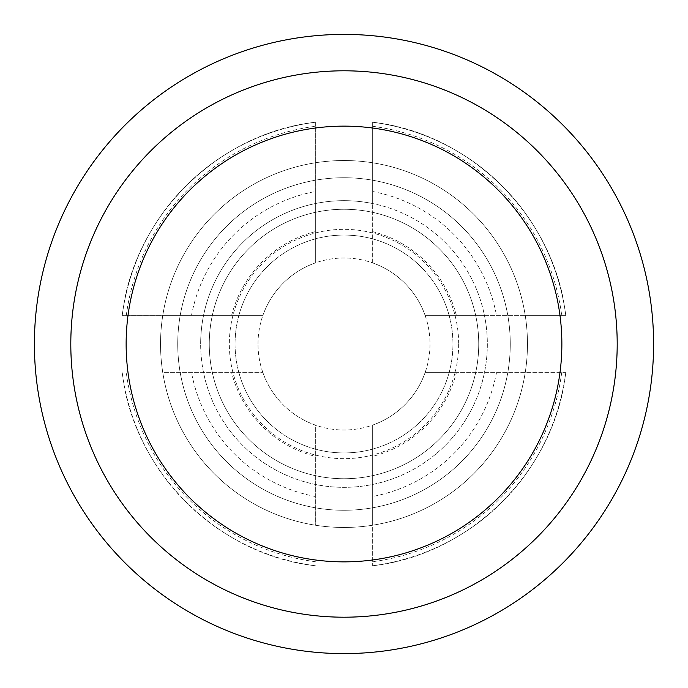 <?xml version="1.0" encoding="UTF-8"?>
<svg xmlns="http://www.w3.org/2000/svg" width="688" height="688" viewBox="0 0 688 688"><rect width="100%" height="100%" fill="white"/><g stroke="black" fill="none" stroke-linecap="round" stroke-linejoin="round"><path stroke-width="0.52" stroke-dasharray="3.44 2.58" d="M191.522 315.336A155.144 155.144 0 0 1 315.336 191.522L315.336 122.249A223.6 223.6 0 0 0 122.249 315.336L262.919 315.336A86 86 0 0 1 315.336 262.919L315.336 122.249A223.6 223.6 0 0 0 122.249 315.336L162.789 315.336A183.464 183.464 0 0 0 344 527.464A183.464 183.464 0 0 0 527.464 344A183.464 183.464 0 0 0 344 160.536A183.464 183.464 0 0 0 160.536 344A183.464 183.464 0 0 1 344 160.536A183.464 183.464 0 0 1 527.464 344A183.464 183.464 0 0 1 344 527.464A183.464 183.464 0 0 1 160.536 344A183.464 183.464 0 0 0 162.789 372.664L262.919 372.664L162.789 372.664A183.464 183.464 0 0 0 315.336 525.211L315.336 425.081A86 86 0 0 1 262.919 372.664A86 86 0 0 0 315.336 425.081L315.336 456.35A115.954 115.954 0 0 1 231.65 372.664M231.65 315.336A115.954 115.954 0 0 1 315.336 231.65L315.336 262.919A86 86 0 0 0 262.919 315.336L203.562 315.336A143.336 143.336 0 0 1 372.664 203.562L372.664 262.919A86 86 0 0 1 425.081 315.336L484.438 315.336A143.336 143.336 0 0 1 315.336 484.438A143.336 143.336 0 0 1 200.664 344A143.336 143.336 0 0 0 344 487.336A143.336 143.336 0 0 0 487.336 344A143.336 143.336 0 0 0 344 200.664A143.336 143.336 0 0 0 200.664 344A143.336 143.336 0 0 1 203.562 315.336L162.789 315.336A183.464 183.464 0 0 1 525.211 315.336L565.751 315.336A223.6 223.6 0 0 0 372.664 122.249L372.664 203.562A143.336 143.336 0 0 1 484.438 315.336L525.211 315.336A183.464 183.464 0 0 1 372.664 525.211L372.664 565.751A223.6 223.6 0 0 0 565.751 372.664L425.081 372.664A86 86 0 0 1 372.664 425.081L372.664 525.211A183.464 183.464 0 0 1 315.336 525.211L315.336 456.35M315.336 496.478A155.144 155.144 0 0 1 191.522 372.664M425.081 315.336L565.751 315.336A223.6 223.6 0 0 0 372.664 122.249L372.664 262.919A86 86 0 0 1 425.081 315.336M315.336 565.751A223.6 223.6 0 0 1 122.249 372.664A223.6 223.6 0 0 0 315.336 565.751M456.35 372.664L425.081 372.664A86 86 0 0 1 372.664 425.081L372.664 565.751A223.6 223.6 0 0 0 565.751 372.664L456.35 372.664A115.954 115.954 0 0 1 372.664 456.35M372.664 191.522A155.144 155.144 0 0 1 496.478 315.336M496.478 372.664A155.144 155.144 0 0 1 372.664 496.478M315.336 231.65L315.336 191.522M34.4 344A309.6 309.6 0 0 1 344 34.4A309.6 309.6 0 0 1 653.6 344A309.6 309.6 0 0 1 344 653.6A309.6 309.6 0 0 1 34.4 344M258 344A86 86 0 0 1 344 258A86 86 0 0 1 430 344A86 86 0 0 1 344 430A86 86 0 0 1 258 344M209.264 344A134.736 134.736 0 0 1 344 209.264A134.736 134.736 0 0 1 478.736 344A134.736 134.736 0 0 1 344 478.736A134.736 134.736 0 0 1 209.264 344A134.736 134.736 0 0 1 344 209.264A134.736 134.736 0 0 1 478.736 344A134.736 134.736 0 0 1 344 478.736A134.736 134.736 0 0 1 209.264 344A134.736 134.736 0 0 1 344 209.264A134.736 134.736 0 0 1 478.736 344A134.736 134.736 0 0 1 344 478.736A134.736 134.736 0 0 1 209.264 344A134.736 134.736 0 0 1 344 209.264A134.736 134.736 0 0 1 478.736 344A134.736 134.736 0 0 1 344 478.736A134.736 134.736 0 0 1 209.264 344A134.736 134.736 0 0 1 344 209.264A134.736 134.736 0 0 1 478.736 344A134.736 134.736 0 0 1 344 478.736A134.736 134.736 0 0 1 209.264 344M458.664 344A114.664 114.664 0 0 1 344 458.664A114.664 114.664 0 0 1 229.336 344A114.664 114.664 0 0 1 344 229.336A114.664 114.664 0 0 1 458.664 344M235.064 344A108.936 108.936 0 0 1 344 235.064A108.936 108.936 0 0 1 452.936 344A108.936 108.936 0 0 1 344 452.936A108.936 108.936 0 0 1 235.064 344A108.936 108.936 0 0 1 344 235.064A108.936 108.936 0 0 1 452.936 344A108.936 108.936 0 0 1 344 452.936A108.936 108.936 0 0 1 235.064 344M177.736 344A166.264 166.264 0 0 1 344 177.736A166.264 166.264 0 0 1 510.264 344A166.264 166.264 0 0 1 344 510.264A166.264 166.264 0 0 1 177.736 344A166.264 166.264 0 0 1 344 177.736A166.264 166.264 0 0 1 510.264 344A166.264 166.264 0 0 1 344 510.264A166.264 166.264 0 0 1 177.736 344M126.136 344A217.864 217.864 0 0 1 344 126.136A217.864 217.864 0 0 1 561.864 344A217.864 217.864 0 0 1 344 561.864A217.864 217.864 0 0 1 126.136 344M372.664 231.65A115.954 115.954 0 0 1 456.35 315.336M315.336 561.692A219.567 219.567 0 0 1 126.308 372.664M126.308 315.336A219.567 219.567 0 0 1 315.336 126.308M372.664 126.308A219.567 219.567 0 0 1 561.692 315.336M561.692 372.664A219.567 219.567 0 0 1 372.664 561.692M122.258 372.758C133.085 470.635 217.202 554.82 315.07 565.717M122.258 315.242C133.085 217.365 217.202 133.18 315.07 122.283M565.742 315.242C554.915 217.365 470.798 133.18 372.93 122.283M565.742 372.758C554.915 470.635 470.798 554.82 372.93 565.717"/><path stroke-width="1.03" d="M653.6 344A309.6 309.6 0 0 1 344 653.6A309.6 309.6 0 0 1 34.4 344A309.6 309.6 0 0 1 344 34.4A309.6 309.6 0 0 1 653.6 344M617.196 344A273.196 273.196 0 0 1 344 617.196A273.196 273.196 0 0 1 70.804 344A273.196 273.196 0 0 1 344 70.804A273.196 273.196 0 0 1 617.196 344M126.136 344A217.864 217.864 0 0 1 344 126.136A217.864 217.864 0 0 1 561.864 344A217.864 217.864 0 0 1 344 561.864A217.864 217.864 0 0 1 126.136 344"/></g></svg>
